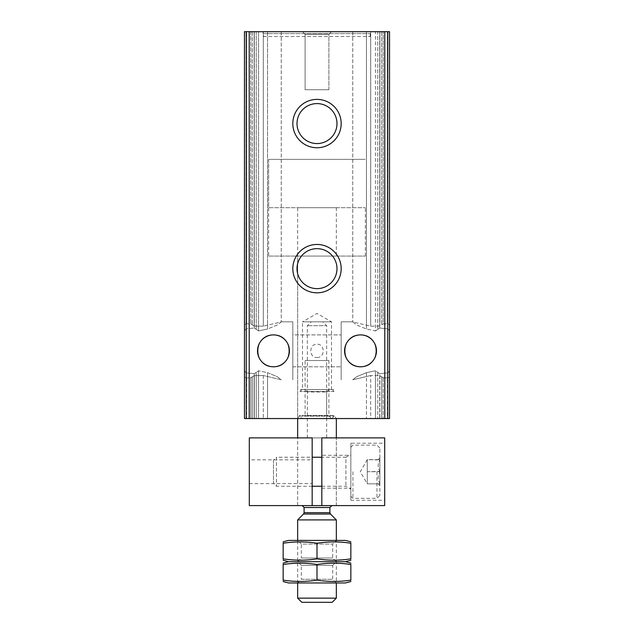 <?xml version="1.0" encoding="UTF-8"?>
<svg xmlns="http://www.w3.org/2000/svg" width="634" height="634" viewBox="0 0 634 634"><rect width="100%" height="100%" fill="white"/><g stroke="black" fill="none" stroke-linecap="round" stroke-linejoin="round"><path stroke-width="0.48" stroke-dasharray="3.17 2.38" d="M360.524 334.895C381.066 333.872 381.082 367.744 360.587 366.809C339.959 367.863 339.911 333.944 360.524 334.895C339.975 333.872 339.959 367.744 360.453 366.809C381.082 367.863 381.129 333.944 360.524 334.895A15.961 15.961 0 0 1 374.337 358.828A15.961 15.961 0 0 1 346.703 358.828A15.961 15.961 0 0 1 360.524 334.895C339.975 333.872 339.959 367.744 360.453 366.809C381.082 367.863 381.129 333.944 360.524 334.895C381.066 333.872 381.082 367.744 360.587 366.809C339.959 367.863 339.911 333.944 360.524 334.895M273.476 334.895C294.025 333.872 294.041 367.744 273.547 366.809C252.918 367.863 252.871 333.944 273.476 334.895C252.934 333.872 252.918 367.744 273.412 366.809C294.041 367.863 294.089 333.944 273.476 334.895A15.961 15.961 0 0 1 287.297 358.828A15.961 15.961 0 0 1 259.663 358.828A15.961 15.961 0 0 1 273.476 334.895C252.934 333.872 252.918 367.744 273.412 366.809C294.041 367.863 294.089 333.944 273.476 334.895C294.025 333.872 294.041 367.744 273.547 366.809C252.918 367.863 252.871 333.944 273.476 334.895M267.54 31.7L281.25 31.7L256.223 31.7L267.54 31.7L267.54 329.038L277.32 324.988L281.25 321.913L263.316 326.185L281.234 321.921L277.304 324.996L267.54 329.038L258.553 330.924L256.223 329.3L258.553 330.924L267.54 329.038L267.54 31.7M267.54 418.551L281.25 418.551L256.223 418.551L267.54 418.551L267.54 372.665L277.32 376.715L281.25 379.79L263.316 375.51L281.234 379.774L277.304 376.699L267.54 372.665L258.553 370.779L256.223 372.396L258.553 370.779L267.54 372.665L267.54 418.551M375.447 31.7L352.75 31.7L375.447 31.7L375.447 330.924L377.777 329.3L375.447 330.924L366.46 329.038L356.68 324.988L352.75 321.913L370.684 326.185L379.877 326.019L383.253 323.958L379.877 326.019L370.684 326.185L352.766 321.921L356.696 324.996L366.46 329.038L375.447 330.924L375.447 31.7M375.447 418.551L352.75 418.551L375.447 418.551L375.447 370.779L377.777 372.396L375.447 370.779L366.46 372.665L356.68 376.715L352.75 379.79L370.684 375.51L352.766 379.774L356.696 376.699L366.46 372.665L375.447 370.779L375.447 418.551M370.684 31.7L352.75 31.7L381.755 31.7L370.684 31.7L370.684 326.185L370.684 31.7M370.684 418.551L352.75 418.551L381.755 418.551L370.684 418.551L370.684 375.51L379.877 375.685L381.739 376.873L379.877 375.685L370.684 375.51L370.684 418.551M387.77 31.7L244.462 31.7L244.462 418.551L244.462 330.647L244.462 371.048L246.166 372.855L244.462 371.048L244.462 418.551L244.462 377.127L246.634 377.943L244.462 377.127L244.462 31.7L244.462 330.647L246.166 328.84L244.462 330.647L244.462 31.7L246.634 31.7L246.634 323.76L244.462 324.576L246.634 323.76L250.747 323.958L252.277 324.719L250.747 323.958L246.634 323.76L246.634 31.7L252.277 31.7L244.462 31.7L244.462 418.551L389.538 418.551L377.777 418.551L389.538 418.551L387.366 418.551L389.538 418.551L389.538 371.048L387.834 372.855L389.538 371.048L389.538 418.551L389.538 31.7L389.538 330.647L387.834 328.84L389.538 330.647L389.538 371.048L389.538 31.7L387.834 31.7L389.538 31.7L389.538 324.576L387.366 323.76L389.538 324.576L389.538 377.127L387.366 377.943L389.538 377.127L389.538 31.7L387.366 31.7L389.538 31.7L387.77 31.7L387.77 418.551M250.747 377.745L252.261 376.873L250.747 377.745L246.634 377.943L250.747 377.745L250.747 418.551L252.277 418.551L246.634 418.551L250.747 418.551L250.747 377.745M254.123 31.7L263.316 31.7L254.123 31.7L254.123 326.019L263.316 326.185L254.123 326.019L252.245 324.949L254.123 326.019L254.123 31.7M254.123 418.551L263.316 418.551L254.123 418.551L254.123 375.685L252.245 376.754L254.123 375.685L263.316 375.51L254.123 375.685L254.123 418.551M254.282 328.024L256.223 329.3L254.282 328.024L246.166 328.84L254.282 328.024L254.282 31.7L256.223 31.7L246.166 31.7L254.282 31.7L254.282 328.024M256.223 372.396L254.282 373.672L256.223 372.396L256.223 418.551L246.166 418.551L256.223 418.551L256.223 372.396M246.166 372.855L254.282 373.672L246.166 372.855L246.166 418.551L246.166 372.855M379.718 373.672L387.834 372.855L379.718 373.672L377.777 372.396L379.718 373.672L379.718 418.551L379.718 373.672M377.777 329.3L379.718 328.024L377.777 329.3L377.777 31.7L379.718 31.7L377.777 31.7L377.777 329.3M381.739 31.7L387.366 31.7L381.723 31.7L381.755 324.949L381.755 31.7M381.739 376.873L383.253 377.745L387.366 377.943L383.253 377.745L381.739 376.873L381.723 418.551L383.253 418.551L381.723 418.551L381.739 376.873M383.253 323.958L387.366 323.76L383.253 323.958L383.253 31.7L383.253 323.958M331.511 389.538L331.511 321.834L317 313.458L302.489 321.834L331.511 321.834L302.489 321.834L302.489 389.538L331.511 389.538L302.489 389.538M317 357.497C325.258 357.885 325.25 343.81 317.008 344.199C308.742 343.81 308.734 357.885 317 357.497M387.366 418.551L383.253 418.551L387.366 418.551L387.366 377.943L387.366 418.551M379.718 328.024L387.834 328.84L379.718 328.024L379.718 31.7L387.834 31.7L379.718 31.7L379.718 328.024M302.489 31.7L331.511 31.7L302.489 31.7L331.511 31.7L302.489 31.7L305.113 34.315L328.887 34.315L305.113 34.315L328.887 34.315L305.113 34.315L302.489 31.7M261.874 31.7L372.126 31.7L261.874 31.7L263.807 33.634L370.193 33.634L263.807 33.634L263.807 36.534L370.193 36.534L263.807 36.534M297.845 418.551L336.155 418.551L297.845 418.551L299.589 415.516L334.411 415.516L299.589 415.516L299.589 416.126L334.411 416.126L299.589 416.126L302.006 418.551L331.994 418.551L302.006 418.551M302.489 418.551L331.511 418.551L302.489 418.551L305.113 415.928L328.887 415.928L305.113 415.928L305.113 360.524L328.887 360.524L305.113 360.524M297.655 207.714L336.345 207.714L297.655 207.714L297.655 418.551L336.345 418.551L297.655 418.551L297.655 256.073L336.345 256.073L297.655 256.073M268.642 256.073L365.358 256.073L268.642 256.073L268.642 159.356L365.358 159.356L268.642 159.356L365.358 159.356L268.642 159.356L268.642 207.714L365.358 207.714L268.642 207.714M317 248.655A19.987 19.987 0 0 1 334.308 278.643A19.987 19.987 0 0 1 299.692 278.643A19.987 19.987 0 0 1 317 248.655M317 103.588A19.987 19.987 0 0 1 334.308 133.568A19.987 19.987 0 0 1 299.692 133.568A19.987 19.987 0 0 1 317 103.588M305.113 89.727L328.887 89.727L305.113 89.727L305.113 34.315L305.113 89.727L328.887 89.727L305.113 89.727M331.994 418.551L334.411 415.516L336.155 418.551M281.124 321.834L292.821 321.834L292.821 379.861L292.821 321.834L292.821 379.861L292.821 321.834L281.116 321.834M292.821 334.895L292.821 366.809L292.821 334.895L341.179 334.895L341.179 366.809L341.179 334.895L341.179 366.809L341.179 334.895L292.821 334.895L292.821 366.809L292.821 334.895M352.884 321.834L341.179 321.834L341.179 379.861L341.179 321.834L341.179 379.861L341.179 321.834L352.876 321.834M304.914 389.538L329.086 389.538L304.914 389.538L307.332 391.955L326.668 391.955L307.332 391.955L307.332 418.551L326.668 418.551L307.332 418.551M331.994 389.538L302.006 389.538L331.994 389.538L333.928 391.471L300.072 391.471L333.928 391.471L333.928 389.538L300.072 389.538L333.928 389.538M302.006 389.538L300.072 391.471L300.072 389.538M297.655 505.591L336.345 505.591L297.655 505.591L297.655 437.888L312.166 437.888L297.655 437.888L297.655 505.591L312.166 505.591L297.655 505.591M302.172 505.591L331.828 505.591L302.172 505.591M332.192 602.3L301.808 602.3M336.345 598.147L297.655 598.147M336.345 519.92L297.655 519.92M297.655 582.955L297.655 540.406L336.345 540.406L297.655 540.406L301.324 544.067L332.676 544.067L301.324 544.067L301.324 558.015L332.676 558.015L301.324 558.015L297.655 561.684L336.345 561.684L297.655 561.684L336.345 561.684L297.655 561.684L301.324 565.346L332.676 565.346L301.324 565.346L301.324 579.294L332.676 579.294L301.324 579.294L297.655 582.955L336.345 582.955L297.655 582.955M345.53 582.955L288.47 582.955M283.152 580.126C283.152 581.972 283.152 581.972 283.152 580.126C294.438 581.877 305.715 581.877 317 580.126C328.285 581.877 339.562 581.877 350.848 580.126C350.848 581.972 350.848 581.972 350.848 580.126L350.848 564.506C350.848 562.667 350.848 562.667 350.848 564.506C339.562 562.762 328.285 562.762 317 564.506C305.715 562.762 294.438 562.762 283.152 564.506C283.152 562.667 283.152 562.667 283.152 564.506L283.152 580.126M288.47 561.684L345.53 561.684L288.47 561.684M332.676 565.346L336.345 561.684L332.676 558.015L332.676 544.067L336.345 540.406L336.345 582.955L332.676 579.294L332.676 565.346M317 580.126L317 564.506M283.152 558.855C283.152 560.702 283.152 560.702 283.152 558.855C294.438 560.599 305.715 560.599 317 558.855C328.285 560.599 339.562 560.599 350.848 558.855C350.848 560.702 350.848 560.702 350.848 558.855L350.848 543.235C350.848 541.388 350.848 541.388 350.848 543.235C339.562 541.484 328.285 541.484 317 543.235C305.715 541.484 294.438 541.484 283.152 543.235C283.152 541.388 283.152 541.388 283.152 543.235L283.152 558.855M288.47 540.406L345.53 540.406M317 558.855L317 543.235M249.305 459.848L249.305 483.631L249.305 459.848L312.166 459.848L312.166 483.631L312.166 459.848M249.305 437.888L249.305 505.591L384.695 505.591L384.695 437.888L249.305 437.888M384.695 443.206L384.695 500.266L384.695 443.206L350.848 443.206L350.848 500.266L350.848 443.206M326.668 437.888L307.332 437.888L326.668 437.888L326.668 325.702L307.332 325.702L326.668 325.702L322.801 321.834L311.199 321.834L322.801 321.834M312.166 505.591L312.166 437.888L312.166 505.591L312.166 437.888L336.345 437.888L321.834 437.888L321.834 505.591L336.345 505.591L321.834 505.591L321.834 437.888L321.834 505.591M321.834 455.299L321.834 488.18L321.834 455.299L350.848 455.299L350.848 488.18L350.848 455.299M307.332 437.888L307.332 325.702L311.199 321.834M379.861 471.736L379.861 495.431L379.861 448.048L379.861 472.053L379.861 471.427L367.292 471.736L367.292 459.65L379.861 459.967L379.861 457.954L379.861 459.65C377.658 459.65 377.658 459.65 379.861 459.65C377.658 459.65 377.658 459.65 379.861 459.65L367.292 459.65L367.292 471.736L379.861 471.736M379.861 483.512L379.861 472.053L379.861 483.512C377.658 479.716 377.658 475.896 379.861 472.053C377.658 475.849 377.658 479.669 379.861 483.512M379.861 471.427L379.861 459.967L379.861 471.427C377.658 467.623 377.658 463.803 379.861 459.967C377.658 463.763 377.658 467.583 379.861 471.427M379.861 483.829L379.861 485.517L379.861 483.829C377.658 483.829 377.658 483.829 379.861 483.829C377.658 483.829 377.658 483.829 379.861 483.829L367.292 483.829L379.861 483.829M350.848 454.332L350.848 489.147L350.848 454.332L345.918 457.233L345.918 486.246L345.918 457.233L321.834 457.233M350.848 471.736L350.848 496.256L350.848 471.736M273.476 460.197L273.476 483.282L273.476 460.197L276.448 457.233L276.448 486.246L276.448 457.233L312.166 457.233M352.932 471.736L352.932 498.332L352.932 471.736M376.961 471.736L376.961 498.332L376.961 471.736M367.292 483.829L367.292 471.736L367.292 483.829L367.292 477.782L367.292 483.829L360.31 471.736L367.292 459.65L367.292 477.782L367.292 459.65M263.316 31.7L263.316 326.185L263.316 31.7M263.316 375.51L263.316 418.551L263.316 375.51M256.223 31.7L256.223 329.3L256.223 31.7M258.553 31.7L258.553 330.924L258.553 31.7M258.553 370.779L258.553 418.551L258.553 370.779M377.777 372.396L377.777 418.551L377.777 372.396M366.46 31.7L366.46 329.038L366.46 31.7M366.46 372.665L366.46 418.551L366.46 372.665M246.634 377.943L246.634 418.551L246.634 377.943M250.747 31.7L250.747 323.958L250.747 31.7M252.261 31.7L252.245 324.949L252.245 31.7M252.261 376.873L252.261 418.551L252.261 376.873M254.282 373.672L254.282 418.551L254.282 373.672M246.166 31.7L246.166 328.84L246.166 31.7M387.834 31.7L387.834 328.84L387.834 31.7M387.834 372.855L387.834 418.551L387.834 372.855M379.877 31.7L379.877 326.019L379.877 31.7M379.877 375.685L379.877 418.551L379.877 375.685M383.253 377.745L383.253 418.551L383.253 377.745M387.366 31.7L387.366 323.76L387.366 31.7M384.783 31.7L384.783 418.551M249.217 31.7L249.217 418.551M246.23 31.7L246.23 418.551M330.465 514.031L303.535 514.031M329.894 512.668L304.106 512.668M329.894 507.525L304.106 507.525M281.25 31.7L281.25 321.921L281.25 31.7M352.75 31.7L352.75 321.913L352.75 31.7M252.277 31.7L252.277 324.719L252.277 31.7M252.277 376.976L252.277 418.551L252.277 376.976M252.245 376.754L252.245 418.551L252.245 376.754M381.755 376.754L381.755 418.551L381.755 376.754M381.723 31.7L381.723 324.719L381.723 31.7M381.723 376.976L381.723 418.551L381.723 376.976M336.345 207.714L336.345 256.073M365.358 256.073L365.358 207.714M370.193 36.534L370.193 33.634L372.126 31.7M328.887 89.727L328.887 34.315L331.511 31.7L328.887 34.315L328.887 89.727M328.887 360.524L328.887 415.928L331.511 418.551M292.821 366.809L341.179 366.809L292.821 366.809M326.668 418.551L326.668 391.955L329.086 389.538M336.345 505.591L336.345 437.888L336.345 505.591M321.834 488.18L350.848 488.18M350.848 500.266L384.695 500.266M249.305 483.631L312.166 483.631M378.173 483.829L379.861 485.517M378.173 459.65L379.861 457.954M321.834 486.246L345.918 486.246L350.848 489.147M312.166 486.246L276.448 486.246L273.476 483.282M350.848 496.256L352.932 498.332L376.961 498.332L379.861 495.431M350.848 447.224L352.932 445.139L376.961 445.139L379.861 448.048"/><path stroke-width="0.95" d="M360.524 334.895A15.961 15.961 0 0 1 374.337 358.828A15.961 15.961 0 0 1 346.703 358.828A15.961 15.961 0 0 1 360.524 334.895M273.476 334.895A15.961 15.961 0 0 1 287.297 358.828A15.961 15.961 0 0 1 259.663 358.828A15.961 15.961 0 0 1 273.476 334.895M244.462 31.7L244.462 418.551L389.538 418.551L389.538 31.7L244.462 31.7M317 99.395A24.179 24.179 0 0 1 337.938 135.668A24.179 24.179 0 0 1 296.062 135.668A24.179 24.179 0 0 1 317 99.395M317 244.462A24.179 24.179 0 0 1 337.938 280.735A24.179 24.179 0 0 1 296.062 280.735A24.179 24.179 0 0 1 317 244.462M317 248.655A19.987 19.987 0 0 1 334.308 278.643A19.987 19.987 0 0 1 299.692 278.643A19.987 19.987 0 0 1 317 248.655M317 103.588A19.987 19.987 0 0 1 334.308 133.568A19.987 19.987 0 0 1 299.692 133.568A19.987 19.987 0 0 1 317 103.588M312.166 505.591L249.305 505.591L249.305 437.888L312.166 437.888L312.166 505.591L321.834 505.591L321.834 437.888L384.695 437.888L384.695 505.591L321.834 505.591M297.655 437.888L297.655 418.551M336.345 598.147L297.655 598.147L301.808 602.3L332.192 602.3L336.345 598.147L336.345 582.955M297.655 540.406L297.655 519.92L336.345 519.92L336.345 540.406M297.655 598.147L297.655 582.955M302.172 505.591L304.106 507.525L304.106 512.668L303.535 514.031L297.655 519.92M283.152 581.529L288.47 582.955L345.53 582.955L350.848 581.529M350.848 580.126C350.848 581.972 350.848 581.972 350.848 580.126C339.562 581.877 328.285 581.877 317 580.126C305.715 581.877 294.438 581.877 283.152 580.126C283.152 581.972 283.152 581.972 283.152 580.126L283.152 564.506C294.438 562.762 305.715 562.762 317 564.506C328.285 562.762 339.562 562.762 350.848 564.506C350.848 562.667 350.848 562.667 350.848 564.506L350.848 580.126M350.848 560.258L345.53 561.684L288.47 561.684L345.53 561.684L350.848 563.103M283.152 564.506C283.152 562.667 283.152 562.667 283.152 564.506M317 580.126L317 564.506M283.152 563.103L288.47 561.684L283.152 560.258M350.848 558.855C350.848 560.702 350.848 560.702 350.848 558.855C339.562 560.599 328.285 560.599 317 558.855C305.715 560.599 294.438 560.599 283.152 558.855C283.152 560.702 283.152 560.702 283.152 558.855L283.152 543.235C294.438 541.484 305.715 541.484 317 543.235C328.285 541.484 339.562 541.484 350.848 543.235C350.848 541.388 350.848 541.388 350.848 543.235L350.848 558.855M283.152 541.832L288.47 540.406L345.53 540.406L350.848 541.832M283.152 543.235C283.152 541.388 283.152 541.388 283.152 543.235M317 558.855L317 543.235M321.834 457.233L312.166 457.233M249.217 31.7L249.217 418.551M384.783 31.7L384.783 418.551M387.77 31.7L387.77 418.551M246.23 31.7L246.23 418.551M303.535 514.031L330.465 514.031L336.345 519.92M304.106 512.668L329.894 512.668L330.465 514.031M304.106 507.525L329.894 507.525L331.828 505.591M336.345 437.888L336.345 418.551M329.894 512.668L329.894 507.525M321.834 486.246L312.166 486.246"/></g></svg>
